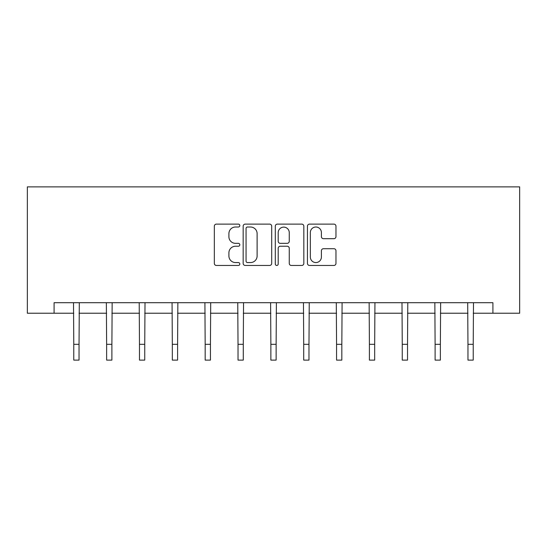 <?xml version="1.0" encoding="UTF-8"?>
<svg xmlns="http://www.w3.org/2000/svg" width="547" height="547" viewBox="0 0 547 547"><rect width="100%" height="100%" fill="white"/><g stroke="black" fill="none" stroke-linecap="round" stroke-linejoin="round"><path stroke-width="0.82" d="M239.812 225.569A1.45 1.45 0 0 0 238.362 224.12L216.407 224.12A2.065 2.065 0 0 0 214.335 226.191L214.335 263.394A2.065 2.065 0 0 0 216.407 265.459L238.362 265.459A1.45 1.45 0 0 0 239.812 264.01A1.45 1.45 0 0 0 238.362 262.567L235.525 262.567A6.612 6.612 0 0 1 228.906 255.948L228.906 252.851A6.612 6.612 0 0 1 235.525 246.239L238.362 246.239A1.45 1.45 0 0 0 239.812 244.789A1.45 1.45 0 0 0 238.362 243.34L235.525 243.34A6.612 6.612 0 0 1 228.906 236.728L228.906 233.631A6.612 6.612 0 0 1 235.525 227.012L238.362 227.012A1.45 1.45 0 0 0 239.812 225.569M333.902 238.69A2.065 2.065 0 0 0 335.967 236.625L335.967 226.191A2.065 2.065 0 0 0 333.902 224.12L309.513 224.12A2.065 2.065 0 0 0 307.448 226.191L307.448 263.394A2.065 2.065 0 0 0 309.513 265.459L333.902 265.459A2.065 2.065 0 0 0 335.967 263.394L335.967 250.786A2.065 2.065 0 0 0 333.902 248.714L323.468 248.714A2.065 2.065 0 0 0 321.397 250.786L321.397 257.035A5.532 5.532 0 0 1 315.872 262.567A5.532 5.532 0 0 1 310.34 257.035L310.34 232.543A5.532 5.532 0 0 1 315.872 227.012A5.532 5.532 0 0 1 321.397 232.543L321.397 236.625A2.065 2.065 0 0 0 323.468 238.69L333.902 238.69M54.091 313.226L54.091 302.696L492.909 302.696L492.909 313.226L519.65 313.226L519.65 186.883L27.35 186.883L27.35 313.226L73.777 313.226M271.695 226.191A2.065 2.065 0 0 0 269.623 224.12L245.234 224.12A2.065 2.065 0 0 0 243.169 226.191L243.169 263.394A2.065 2.065 0 0 0 245.234 265.459L269.623 265.459A2.065 2.065 0 0 0 271.695 263.394L271.695 226.191M277.377 224.12L301.766 224.12A2.065 2.065 0 0 1 303.831 226.191L303.831 263.394A2.065 2.065 0 0 1 301.766 265.459L291.325 265.459A2.065 2.065 0 0 1 289.26 263.394L289.26 248.304A2.065 2.065 0 0 0 287.196 246.239L280.269 246.239A2.065 2.065 0 0 0 278.204 248.304L278.204 264.01A1.45 1.45 0 0 1 276.755 265.459A1.45 1.45 0 0 1 275.305 264.01L275.305 226.191A2.065 2.065 0 0 1 277.377 224.12M79.041 313.226L106.631 313.226M111.889 313.226L139.478 313.226M144.743 313.226L172.326 313.226M177.59 313.226L205.173 313.226M210.438 313.226L238.02 313.226M243.285 313.226L270.868 313.226M276.132 313.226L303.715 313.226M308.98 313.226L336.562 313.226M341.827 313.226L369.41 313.226M374.674 313.226L402.257 313.226M407.522 313.226L435.111 313.226M440.369 313.226L467.958 313.226M473.223 313.226L492.909 313.226M247.511 227.012A1.45 1.45 0 0 0 246.061 228.461L246.061 261.117A1.45 1.45 0 0 0 247.511 262.567L250.505 262.567A6.612 6.612 0 0 0 257.117 255.948L257.117 233.631A6.612 6.612 0 0 0 250.505 227.012L247.511 227.012M289.26 232.646A5.532 5.532 0 0 0 283.729 227.121A5.532 5.532 0 0 0 278.204 232.646L278.204 241.275A2.065 2.065 0 0 0 280.269 243.34L287.196 243.34A2.065 2.065 0 0 0 289.26 241.275L289.26 232.646M73.51 302.696L73.777 344.323L79.041 344.323L79.308 302.696M73.777 344.323L73.777 360.117L79.041 360.117L79.041 344.323M106.357 302.696L106.631 344.323L111.889 344.323L112.156 302.696M106.631 344.323L106.631 360.117L111.889 360.117L111.889 344.323M139.212 302.696L139.478 344.323L144.743 344.323L145.01 302.696M139.478 344.323L139.478 360.117L144.743 360.117L144.743 344.323M172.059 302.696L172.326 344.323L177.59 344.323L177.857 302.696M172.326 344.323L172.326 360.117L177.59 360.117L177.59 344.323M204.906 302.696L205.173 344.323L210.438 344.323L210.704 302.696M205.173 344.323L205.173 360.117L210.438 360.117L210.438 344.323M237.754 302.696L238.02 344.323L243.285 344.323L243.552 302.696M238.02 344.323L238.02 360.117L243.285 360.117L243.285 344.323M270.601 302.696L270.868 344.323L276.132 344.323L276.399 302.696M270.868 344.323L270.868 360.117L276.132 360.117L276.132 344.323M303.448 302.696L303.715 344.323L308.98 344.323L309.246 302.696M303.715 344.323L303.715 360.117L308.98 360.117L308.98 344.323M336.296 302.696L336.562 344.323L341.827 344.323L342.094 302.696M336.562 344.323L336.562 360.117L341.827 360.117L341.827 344.323M369.143 302.696L369.41 344.323L374.674 344.323L374.941 302.696M369.41 344.323L369.41 360.117L374.674 360.117L374.674 344.323M401.99 302.696L402.257 344.323L407.522 344.323L407.788 302.696M402.257 344.323L402.257 360.117L407.522 360.117L407.522 344.323M434.844 302.696L435.111 344.323L440.369 344.323L440.643 302.696M435.111 344.323L435.111 360.117L440.369 360.117L440.369 344.323M467.692 302.696L467.958 344.323L473.223 344.323L473.49 302.696M467.958 344.323L467.958 360.117L473.223 360.117L473.223 344.323"/></g></svg>
